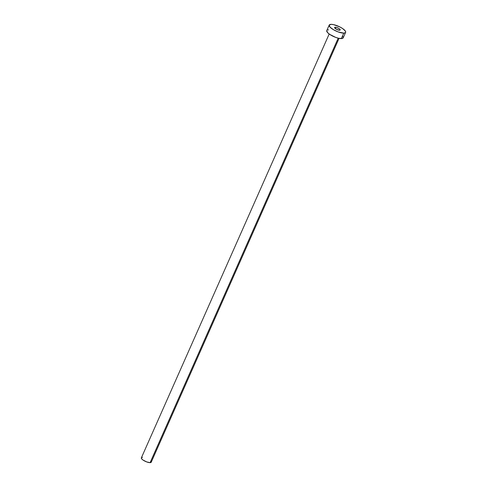 <?xml version="1.0" encoding="UTF-8"?>
<svg xmlns="http://www.w3.org/2000/svg" width="487" height="487" viewBox="0 0 487 487"><rect width="100%" height="100%" fill="white"/><g stroke="black" fill="none" stroke-linecap="round" stroke-linejoin="round"><path stroke-width="0.73" d="M335.245 27.242A3.056 0.907 -156.1 0 1 338.538 28.276A3.056 0.907 -156.1 0 1 340.206 29.969A3.056 0.907 -156.1 0 1 339.573 30.218L340.212 29.951L340.115 29.524L338.757 28.398L336.103 27.339L334.612 27.516L336.572 29.342L339.573 30.218A3.056 0.907 -156.1 0 1 336.28 29.183A3.056 0.907 -156.1 0 1 334.618 27.491A3.056 0.907 -156.1 0 1 335.245 27.242L334.855 28.13L335.245 27.242M329.182 33.993L141.364 457.835A5.387 1.601 23.9 0 0 144.292 460.824A5.387 1.601 23.9 0 0 150.106 462.65L338.209 38.169L150.106 462.65A5.387 1.601 23.9 0 0 151.22 462.206L339.037 38.357M343.773 33.116A8.985 2.672 -156.1 0 1 334.088 30.066A8.985 2.672 -156.1 0 1 329.2 25.093A8.985 2.672 -156.1 0 1 331.044 24.35A8.985 2.672 -156.1 0 1 340.736 27.4A8.985 2.672 -156.1 0 1 345.624 32.373A8.985 2.672 -156.1 0 1 343.773 33.116L341.344 38.601L343.773 33.116L338.161 31.917L333.449 29.701L330.076 27.162L329.175 25.154L331.044 24.35L333.558 24.636L339.877 26.943L342.714 28.611L345.356 31.065L345.648 32.306L345.32 32.732L343.773 33.116M329.2 25.093L326.765 30.584A8.985 2.672 23.9 0 0 331.653 35.557A8.985 2.672 23.9 0 0 341.344 38.601A8.985 2.672 23.9 0 0 343.189 37.858L345.624 32.373M342.921 36.555L343.213 37.797L342.258 38.497L338.83 38.315L335.726 37.402L329.675 34.34L327.641 32.653L326.74 30.644M327.702 29.944L328.615 29.841M151.055 461.42L151.037 462.425L150.106 462.65L146.739 461.932L143.105 460.093L141.887 459.083L141.346 457.877M141.924 457.457L142.472 457.39"/></g></svg>

